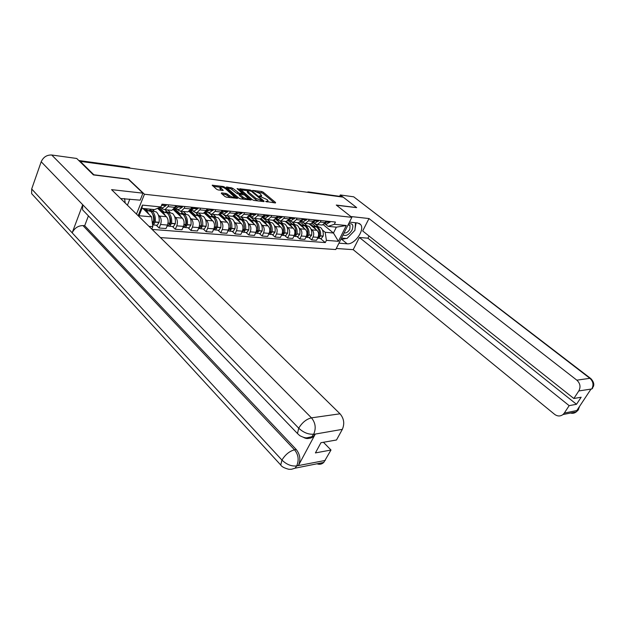 <?xml version="1.0" encoding="UTF-8"?>
<svg xmlns="http://www.w3.org/2000/svg" width="625" height="625" viewBox="0 0 625 625"><rect width="100%" height="100%" fill="white"/><g stroke="black" fill="none" stroke-linecap="round" stroke-linejoin="round"><path stroke-width="0.94" d="M265.648 201.469L275.461 202.977L275.578 202.492L263.18 192.156L261.688 191.484L252.656 190.398L259.859 193.469L261.641 195.594L259.195 196.031L267.305 199.711L268.078 201.008L265.648 201.469M221.563 192.891L221.344 193.383L224.875 196.461L226.492 197.188L237.539 198.352L224.844 187.203L223.273 186.5L212.188 185.211L216.594 189.242L218.195 189.961L223.219 190.438L220.32 187.219C221.484 186.68 223.281 187.227 225.703 188.859L234.523 197.016C233.344 197.555 231.539 197 229.117 195.359L226.141 193.453L221.563 192.891L221.344 193.383M144.453 194.234L128.523 179.109L93.859 174.781L80.234 161.375L343.227 197.172L356.664 207.602L336.273 205.055L351.852 217.344L144.453 194.234L136.484 214.094M252.406 199.742L253.961 200.438L263.953 201.617L264.086 201.125L251.664 190.672L250.148 189.984L239.742 188.773L252.406 199.742M237.977 189.422L238.258 188.789L251.141 199.969L240.438 198.836L238.859 198.125L226.398 187.398L226.602 186.93L226.398 187.398M226.602 186.93L232.602 188.203L239.172 193.195L242.492 193.469L237.047 188.633L238.258 188.789M160.445 237.594L335.758 249.539L351.852 217.344M80.234 161.375L80.078 161.781M308.781 191.969L340.719 196.484L308.133 192.398M341.266 196.906L340.719 196.484M320.734 224.883L322.281 225.039L325.227 222.547L325.953 221.062M310.922 228.953L312.023 229.867C313.836 231.75 314.188 234.117 313.078 236.969L317.977 237.367C319.086 234.531 318.742 232.18 316.93 230.312L308.984 223.742M317.977 237.367L316.555 240.273L311.648 239.898L308.805 237.5M321.055 220.562L320.328 222.055L317.383 224.562L314.93 223.875L313.641 222.812M313.078 236.969L311.648 239.898M304.109 223.289L306.438 225.227M311.438 225.703L309.078 223.75L310.602 223.898L313.562 221.367L314.289 219.859M296.953 236.547L299.812 238.969L304.859 239.367L306.289 236.414C307.406 233.539 307.055 231.148 305.242 229.258L297.273 222.594M309.25 219.344L308.523 220.859L305.562 223.406L303.102 222.711L301.805 221.641M299.078 227.867L300.188 228.797C302.008 230.703 302.359 233.109 301.242 236L299.812 238.969M292.344 222.211L294.578 224.094M297.031 222.57L298.586 222.727L301.547 220.156L302.281 218.625M284.758 235.562L287.617 238.023L292.82 238.43L294.258 235.43C295.375 232.508 295.023 230.086 293.203 228.164L285.211 221.414M297.094 218.094L296.359 219.625L293.391 222.219L290.922 221.516L289.625 220.43M286.891 226.75L288 227.695C289.82 229.633 290.172 232.063 289.055 235L287.617 238.023M280.148 221.031L282.375 222.922M284.641 221.359L286.203 221.516L289.18 218.898L289.906 217.352M272.195 234.547L275.062 237.039L280.422 237.461L281.859 234.414C282.977 231.453 282.625 228.992 280.805 227.047L272.789 220.203M284.562 216.797L283.828 218.359L280.852 220.992L278.375 220.289L277.078 219.18M274.328 225.602L275.445 226.562C277.273 228.523 277.625 230.992 276.5 233.977L275.062 237.039M267.539 219.773L269.805 221.727M271.875 220.117L273.438 220.266L276.422 217.609L277.156 216.031M259.242 233.5L262.125 236.031L267.648 236.461L269.086 233.367C270.211 230.359 269.859 227.867 268.031 225.891L260 218.953M271.641 215.469L270.906 217.055L267.922 219.727L265.445 219.016L264.141 217.898M261.383 224.414L262.508 225.391C264.336 227.383 264.688 229.891 263.562 232.914L262.125 236.031M254.5 218.445L256.859 220.484M258.711 218.828L260.281 218.984L263.273 216.281L264.008 214.68M245.898 232.43L248.781 234.992L254.477 235.438L255.914 232.289C257.039 229.234 256.688 226.703 254.859 224.695L246.781 217.641M258.32 214.094L257.586 215.703L254.594 218.43L252.109 217.703L250.797 216.57M248.039 223.195L249.164 224.18C250.992 226.203 251.352 228.75 250.219 231.828L248.781 234.992M241.109 217.109L243.5 219.211M245.141 217.508L246.711 217.656L249.703 214.906L250.445 213.281M232.125 231.312L235.008 233.914L240.891 234.375L242.336 231.18C243.461 228.078 243.109 225.508 241.273 223.469L233.055 216.195M244.57 212.672L243.836 214.312L240.836 217.086L238.344 216.352L237.039 215.203M234.266 221.93L235.398 222.938C237.234 224.984 237.586 227.578 236.461 230.703L235.008 233.914M227.336 215.766L229.734 217.898M231.125 216.133L232.703 216.289L235.703 213.492L236.438 211.836M217.914 230.172L220.805 232.812L226.867 233.281L228.32 230.039C229.445 226.883 229.094 224.266 227.258 222.203L218.859 214.672M230.375 211.211L229.641 212.883L226.633 215.695L224.141 214.961L222.836 213.789M220.055 220.633L221.188 221.656C223.031 223.734 223.383 226.359 222.25 229.539L220.805 232.812M213.125 214.375L215.516 216.539M216.656 214.727L218.234 214.875L221.234 212.031L221.977 210.344M203.242 228.984L206.133 231.664L212.398 232.156L213.852 228.852C214.977 225.641 214.625 222.992 212.789 220.891L204.188 213.078M215.719 209.703L214.977 211.398L211.969 214.266L209.477 213.523L208.164 212.336M205.383 219.289L206.523 220.328C208.359 222.438 208.719 225.109 207.586 228.344L206.133 231.664M198.445 212.945L200.844 215.141M201.711 213.266L203.289 213.414L206.297 210.516L207.039 208.805M188.086 227.766L190.977 230.484L197.445 230.984L198.898 227.633C200.031 224.367 199.68 221.672 197.836 219.539L189 211.391M200.563 208.141L199.82 209.867L196.82 212.789L194.32 212.031L193.008 210.828M190.227 217.898L191.367 218.953C193.203 221.102 193.555 223.812 192.43 227.102L190.977 230.484M183.289 211.469L185.688 213.688M186.266 211.758L187.844 211.906L190.852 208.953L191.586 207.211M172.414 226.5L175.305 229.258L182 229.781L183.453 226.367C184.586 223.047 184.227 220.305 182.391 218.148L173.281 209.617M184.898 206.523L184.156 208.281L181.148 211.258L178.656 210.492L177.344 209.273M174.555 216.461L175.695 217.539C177.539 219.719 177.891 222.477 176.758 225.82L175.305 229.258M167.625 209.938L170.023 212.195M170.289 210.195L171.867 210.352L174.867 207.344L175.609 205.562M156.211 225.195L159.102 228L166.023 228.539L167.477 225.062C168.609 221.68 168.25 218.898 166.414 216.703L157.602 208.32M168.68 204.852L167.945 206.641L164.938 209.672L162.445 208.898L161.133 207.664M158.352 214.977L159.492 216.078C161.328 218.281 161.68 221.094 160.547 224.492L159.102 228M152.516 209.391L153.828 210.648M322.43 230L325.188 232.281L333.453 233.016L336.352 227.164L328.094 226.367L325.133 223.953M315.305 224.148L317.953 226.32M323.273 224.688L333.453 233.016L338.414 241.305L326.398 240.352L325.188 232.281M328.094 226.367L334.32 224.305L346.297 225.508L338.414 241.305M152.117 229.43L325.297 242.578L326.398 240.352M138.156 215.727L142.43 205.102L160.906 206.953L154.547 209.586L141.984 208.375L139.023 215.727L151.578 216.844L152.805 226.664L151.797 229.109M152.805 226.664L149 226.367M334.32 224.305L335.438 222.047L162.047 204.164L160.906 206.953M151.578 216.844L142.922 208.461M320.312 238.43L325.297 242.578M346.297 225.508L336.352 227.164M141.984 208.375L142.43 205.102M139.023 215.727L138.742 216.297M268.078 201.008L267.617 202.008M261.641 195.594L261.188 196.602M274.281 202.844L262.719 193.18L257.422 192.023M261.742 201.359L262.148 200.344L251.242 191.148L240.828 189.891M262.781 201.477L262.164 200.961M258.039 200.922L255.422 199.383L247.977 193.062L247.234 191.82L247.703 190.773L248.445 192.016L255.898 198.328L262.047 200.68M227.258 188.148L230.578 188.57L231.047 187.508M239.617 194.375L237.141 193.562L230.578 188.57M242.367 193.75L243.117 194.391M248.125 198.664L249.594 199.922M242.867 196.992C245.234 198.594 246.992 199.148 248.141 198.641L244.609 195.078L240.141 194.023L239.961 194.508L242.867 196.992L242.391 198.062L244.469 199.312M239.734 194.109L239.258 195.18L239.492 195.578L239.961 194.508M242.391 198.062L239.492 195.578M230.664 197.68L225.664 194.539L222.187 194.117M220.32 187.219L219.852 188.297L220.438 189.328L220.914 188.25M221.672 190.398L220.438 189.328M220.305 187.25L213.266 186.344M235.992 198.312L234.516 197.031L234.055 198.078M311.344 225.688L313.992 226.852L315.945 229.492M312.469 225.961L316.688 227.102C318.914 229.164 319.797 232.039 319.336 235.742L317.586 238.172M319.281 231.82L319.203 236.352M317.625 238.156L318.633 238.297L320.508 235.836C320.969 232.148 320.086 229.273 317.859 227.219L314.547 226.031M316.336 226.328L320.523 227.469C322.75 229.516 323.633 232.383 323.172 236.063L321.297 238.508L320.453 238.438M324.422 223.766L327.867 221.266M330.523 221.539L326.688 224.109L324.289 223.906M326.703 221.141L325.094 222.805M312.805 225.977L310.25 223.859M311.953 223.328L315.281 226.07M318.5 235.828L319.375 235.953M346.07 238.438L341.758 239.391L347.164 243.797C354.672 244.883 365.344 229.484 360.523 224.445L357.656 222.977L349.469 222.117M347.164 243.797L338.938 243.172M336.281 248.484L353.188 249.664L359.383 237.461L569.164 405.648L564.281 413.102L577.656 410.359L576.922 410.383L590.922 389.195L591.805 388.961L578.805 390.945C580.867 386.945 580.211 383.352 576.836 380.164L589.891 378.312L353.711 196.82L340.305 194.961L343.133 197.164M369.031 236.008L367.914 238.195L359.383 237.461M367.914 238.195L576.508 404.281L581.164 397.227L573.852 398.5L362.688 230.969L368.992 218.555L576.836 380.164M350.797 216.516L368.992 218.555M353.188 249.664L554.594 414.328C557.477 416.43 560.281 416.508 562.992 414.547L564.281 413.102M353.711 196.82L590.492 378.344M339.703 196.195L340.305 194.961M573.852 398.5L578.805 390.945M576.508 404.281L569.164 405.648M356.641 207.648L336.5 205.234M348.445 237.008L353.141 232.156M355.062 228.695L356.109 222.812M341.758 239.391L340.867 239.312M578.703 407.695L577.672 410.234M578.562 409.5L577.664 410.359M592.664 388.188L591.812 388.961M85.5 212.852L82.578 209.812L82.711 204.711L41.195 161.766C43.336 157.086 46.844 154.836 51.727 155.008L76.719 158.469L93.43 174.93L128.344 179.281L142.961 193.164L140.156 200.164L120.625 198.531M142.961 193.164L111.563 189.641L340.023 413.797C344 418.508 344.766 423.695 342.328 429.359L336.492 439.992L320.945 442.711L315.414 452.922L330.992 450.023L323.773 462.437C321.773 464.281 319.523 464.727 317.016 463.789M127.422 205.203L129.844 199.086M34.43 196.672L31.625 193.625L31.688 188.977L72.172 232.828C74.469 228.117 78.07 225.703 82.977 225.578L294.516 449.805L296.234 449.5C300.109 454.43 300.859 459.734 298.477 465.422L315.281 434.086L313.578 436.375C311.5 438.258 309.195 438.734 306.641 437.812M41.195 161.766L31.688 188.977M82.578 209.812L297.484 433.539L298.719 428.195L82.711 204.711L72.172 232.828L281.945 460.07C286.531 464.484 291.383 466.445 296.492 465.945L325.273 460.438M330.992 450.023L323.422 442.273M88.414 215.883L84.688 225.711L296.234 449.5M84.688 225.711L82.977 225.578M303.594 437.414C306.617 439.125 309.375 438.867 311.867 436.656L313.578 434.367L315.281 434.086M51.727 155.008L311.453 417.852C306.398 419.094 302.156 422.539 298.719 428.195C303.461 432.57 308.383 434.562 313.492 434.18M343.062 234.914C346.016 236.391 349.008 234.766 352.039 230.031C353.836 225.148 352.68 223.117 348.562 223.93M344.086 232.867C346.141 233.359 348.062 232.148 349.836 229.242L350.023 225.438L348.078 224.883M355.516 222.75L354.938 230.305L346.992 238.508L341.5 238.055M124.57 198.531L125.211 203.023M299.633 224.57L302.297 225.75L304.25 228.43M300.766 224.844L305.062 226.008C307.297 228.094 308.188 231.016 307.719 234.766L305.883 237.25M307.586 230.391L307.562 235.477M306.023 237.211L307.047 237.359L308.93 234.867C309.391 231.117 308.508 228.203 306.273 226.125L302.93 224.93M304.742 225.227L309.016 226.383C311.25 228.461 312.133 231.359 311.664 235.094L309.789 237.578L308.938 237.516M312.711 222.648L316.312 220.07M319.047 220.352L315.203 222.969L312.68 222.719M315.109 219.945L313.375 221.719M301.195 224.859L298.625 222.719M300.156 221.977L303.758 224.969M297.43 222.609L299.805 224.594M287.586 223.422L290.25 224.609L292.211 227.328M288.719 223.695L293.102 224.875C295.344 226.992 296.234 229.953 295.766 233.758L293.875 236.297M295.539 228.969L295.578 234.562M294.078 236.242L295.125 236.398L297.008 233.867C297.477 230.062 296.586 227.109 294.344 224.992L290.977 223.789M292.812 224.086L297.164 225.266C299.406 227.367 300.297 230.312 299.828 234.102L297.945 236.625L297.094 236.555M300.664 221.492L304.422 218.844M307.234 219.133L303.375 221.797L300.844 221.539M303.18 218.719L301.312 220.602M289.242 223.711L286.539 221.43M288 220.562L291.898 223.844M285.445 221.438L287.836 223.453M275.172 222.234L277.844 223.438L279.812 226.195M276.312 222.516L280.781 223.719C283.031 225.859 283.922 228.859 283.453 232.727L281.562 235.305M283.141 227.547L283.664 232.586L283.242 233.617M281.781 235.242L282.844 235.406L284.734 232.836C285.203 228.977 284.312 225.977 282.062 223.836L278.672 222.617M280.523 222.914L284.969 224.109C287.219 226.242 288.102 229.234 287.641 233.078L285.75 235.641L284.898 235.57M288.25 220.305L292.172 217.586M295.07 217.883L291.195 220.586L288.656 220.328M290.891 217.453L288.883 219.445M276.938 222.531L274.062 220.078M279.539 216.281L278.891 217.203L275.461 219.07L279.695 222.68M273.109 220.234L275.508 222.289M262.383 221.016L265.062 222.234L267.031 225.031M263.523 221.297L268.086 222.516C270.344 224.688 271.234 227.742 270.766 231.664L268.648 234.312M270.359 226.109L271.016 231.523L270.531 232.625M269.109 234.211L270.188 234.383L272.086 231.773C272.555 227.859 271.664 224.812 269.406 222.641L265.992 221.406M267.867 221.711L272.406 222.922C274.656 225.086 275.547 228.125 275.078 232.023L273.188 234.625L272.328 234.555M282.531 216.586L278.648 219.336L276.102 219.086M278.227 216.148L276.078 218.258M264.266 221.32L261.188 218.664M262.797 217.766L267.133 221.492M260.367 218.969L262.82 221.086M249.203 219.75L251.891 220.992L253.867 223.828M250.344 220.039L255.008 221.281C257.266 223.484 258.164 226.578 257.695 230.562L255.477 233.258M257.188 224.656L257.977 230.422L257.43 231.602M256.047 233.148L257.148 233.336L259.055 230.68C259.523 226.703 258.625 223.609 256.367 221.414L252.922 220.164M254.828 220.469L259.453 221.703C261.711 223.898 262.609 226.977 262.141 230.938L260.234 233.586L259.383 233.516M262.281 217.797L265.867 215.875L266.523 214.938M269.609 215.258L265.711 218.055L263.164 217.797M265.164 214.797L262.867 217.031M251.211 220.07L247.883 217.164M249.828 216.477L254.188 220.266M247.109 217.547L249.742 219.852M235.609 218.453L238.305 219.703L240.281 222.594M236.758 218.742L241.516 220.008C243.781 222.242 244.68 225.383 244.211 229.43L241.891 232.164M243.609 223.172L244.531 229.289L243.93 230.539M242.578 232.047L243.703 232.25L245.609 229.555C246.078 225.508 245.187 222.375 242.922 220.141L239.453 218.883M241.375 219.18L246.109 220.445C248.367 222.664 249.266 225.789 248.789 229.82L246.891 232.508L246.031 232.438M248.688 216.477L252.438 214.508L253.102 213.555M256.281 213.883L252.375 216.727L249.82 216.477M251.695 213.414L249.242 215.766M237.742 218.773L234.141 215.594M236.461 215.148L240.852 219.016M233.414 216.055L236.273 218.578M221.586 217.117L224.281 218.383L226.266 221.312M222.734 217.406L227.602 218.695C229.867 220.961 230.766 224.156 230.297 228.266L227.875 231.031M229.602 221.664L230.664 228.125L229.992 229.438M228.688 230.914L229.836 231.133L231.742 228.391C232.211 224.281 231.32 221.094 229.047 218.836L225.555 217.555M227.5 217.859L232.336 219.141C234.602 221.398 235.5 224.57 235.023 228.664L233.117 231.398L232.258 231.328M234.656 215.109L238.586 213.094L239.242 212.125M242.523 212.461L238.617 215.359L236.055 215.109M237.789 211.992L235.172 214.453M223.859 217.445L219.938 213.937M222.68 213.773L227.102 217.719M219.25 214.477L222.383 217.281M207.109 215.734L209.812 217.016L211.797 219.992M208.266 216.023L213.242 217.344C215.508 219.641 216.406 222.883 215.93 227.062L214.023 229.852L213.406 229.859M215.148 220.125L216.352 226.922L215.617 228.289M214.352 229.742L215.516 229.977L217.43 227.188C217.898 223.016 217 219.781 214.734 217.484L211.211 216.188M213.188 216.492L218.125 217.805C220.391 220.094 221.289 223.312 220.82 227.469L218.906 230.25L218.047 230.18M220.18 213.695L224.281 211.633L224.938 210.648M228.328 211L224.414 213.945L221.852 213.695M223.445 210.5L220.648 213.094M209.523 216.07L205.289 212.234M210.391 214.109L212.922 216.398M204.594 212.805L208.055 215.945M192.156 214.305L194.867 215.609L196.852 218.633M193.312 214.602L198.406 215.937C200.672 218.273 201.57 221.57 201.102 225.813L199.188 228.656L198.469 228.641M200.219 218.555L201.562 225.68L200.766 227.102M199.539 228.531L200.734 228.781L202.641 225.945C203.117 221.703 202.219 218.414 199.945 216.086L196.398 214.781M198.398 215.086L203.453 216.414C205.719 218.742 206.617 222.016 206.148 226.242L204.234 229.062L203.375 228.992M205.219 212.227L209.5 210.125L210.164 209.125M213.664 209.492L209.742 212.492L207.18 212.234M208.617 208.969L205.648 211.695M194.727 214.648L190.438 210.703M195.859 212.812L198.305 215.047M189.43 211.047L193.273 214.586M201.18 225.141L201.586 225.516M189.719 211.312L189.977 210.719M176.711 212.828L179.422 214.148L181.406 217.219M177.867 213.133L183.078 214.492C185.344 216.867 186.242 220.211 185.773 224.531L183.859 227.422L183.031 227.367M184.797 216.945C186.148 218.953 186.648 221.438 186.289 224.391L185.43 225.867M184.234 227.281L185.453 227.547L187.367 224.664C187.844 220.352 186.945 217.008 184.672 214.641L181.102 213.328M183.125 213.633L188.297 214.984C190.562 217.344 191.461 220.672 190.984 224.969L189.07 227.844L188.211 227.773M189.766 210.703L190.969 210.625L194.891 207.555M198.508 207.93L194.586 210.984L192.023 210.734M193.289 207.391L190.141 210.242M179.445 213.18L175.055 209.078M180.68 211.312L183.18 213.633M173.734 209.18L177.969 213.141M185.867 223.711L186.32 224.141M174.438 209.836L174.734 209.125M160.742 211.305L163.445 212.641L165.43 215.766M161.898 211.609L167.234 213C169.5 215.406 170.398 218.805 169.922 223.195L168.016 226.141L167.148 226.07M168.859 215.289C170.32 217.336 170.859 219.93 170.492 223.062L169.57 224.586M168.422 225.984L169.664 226.273L171.57 223.336C172.047 218.953 171.148 215.555 168.883 213.156L165.281 211.82M167.336 212.125L172.625 213.508C174.891 215.898 175.789 219.281 175.312 223.648L173.406 226.578L172.547 226.508M173.789 209.117L175.172 209.055L178.43 206.961L179.094 205.922M182.836 206.312L182.172 207.344L178.922 209.43L176.352 209.172M177.445 205.758L174.102 208.734M177.648 205.773L177.211 206.211M163.641 211.664L159.352 207.594M171.867 210.352L164.938 209.672L167.516 212.141M158.328 208.023L162.125 211.625M170.031 222.219L170.539 222.703M158.641 208.32L158.852 207.805M144.227 209.727L146.93 211.078L148.906 214.258M145.383 210.031L150.844 211.453C153.109 213.898 154 217.352 153.531 221.82L152.508 224.281M152.375 213.594C153.938 215.672 154.531 218.367 154.156 221.688L153.164 223.25M152.586 224.938L153.328 224.961L155.234 221.969C155.711 217.5 154.812 214.055 152.547 211.609L148.922 210.266M151.008 210.57L156.422 211.977C158.688 214.406 159.586 217.844 159.109 222.289L157.195 225.273L156.336 225.203M161.219 206.18L162.75 204.242M166.625 204.641L165.961 205.687L162.711 207.82L160.148 207.562M147.305 210.094L145.914 208.758M149.789 209.125L151.32 210.602M144.211 208.586L145.742 210.07M153.648 220.664L154.219 221.219M176.758 225.82L183.453 226.367M192.43 227.102L198.898 227.633M207.586 228.344L213.852 228.852M222.25 229.539L228.32 230.039M236.461 230.703L242.336 231.18M250.219 231.828L255.914 232.289M263.562 232.914L269.086 233.367M276.5 233.977L281.859 234.414M289.055 235L294.258 235.43M301.242 236L306.289 236.414M160.547 224.492L167.477 225.062M159.492 216.078L166.414 216.703M175.695 217.539L182.391 218.148M184.156 208.281L190.852 208.953M191.367 218.953L197.836 219.539M199.82 209.867L206.297 210.516M206.523 220.328L212.789 220.891M214.977 211.398L221.234 212.031M221.188 221.656L227.258 222.203M229.641 212.883L235.703 213.492M235.398 222.938L241.273 223.469M243.836 214.312L249.703 214.906M249.164 224.18L254.859 224.695M257.586 215.703L263.273 216.281M262.508 225.391L268.031 225.891M270.906 217.055L276.422 217.609M275.445 226.562L280.805 227.047M283.828 218.359L289.18 218.898M288 227.695L293.203 228.164M296.359 219.625L301.547 220.156M300.188 228.797L305.242 229.258M308.523 220.859L313.562 221.367M312.023 229.867L316.93 230.312M320.328 222.055L325.227 222.547M167.945 206.641L174.867 207.344M309.672 192.609L308.227 191.891L307.031 192.242M129.875 168.133L129.32 167.609L79.023 160.742M130.391 168.203L128.414 167.297L78.797 160.516M266.586 201.922L266.883 201.258M260.141 196.492L260.438 195.844M261.219 192.508L261.688 191.484M262.719 193.18L263.18 192.156M275.359 202.969L275.578 202.492M239.945 189.133L240.141 188.688M249.859 190.633L250.148 189.984M251.391 191.273L251.664 190.672M263.867 201.609L264.086 201.125M247.977 193.062L248.445 192.016M255.422 199.383L255.898 198.328M260.523 201.211L260.836 200.539M232.133 189.266L232.602 188.203M237.141 193.562L237.609 192.492M238.703 194.258L239.172 193.195M241.789 194.227L242.086 193.555M250.68 200.047L250.898 199.562M225.664 194.539L226.141 193.453M227.258 195.25L227.742 194.164M228.641 196.445L229.117 195.359M222.781 190.539L222.992 190.047M212.422 185.609L212.633 185.117M222.914 187.328L223.273 186.5M224.484 188.031L224.844 187.203M237.086 198.438L237.305 197.945M320.484 235.992L323.141 236.219M320.508 235.836L323.172 236.063M327.227 222.125L329.875 222.398M327.32 222.031L329.977 222.297M325.562 221.852L326.156 221.906M318.523 235.672L319.336 235.742M325.516 221.953L326.055 222.008M591.828 388.828C593.859 384.922 593.219 381.414 589.891 378.312L590.914 378.672C594.953 383.133 593.586 385.68 593.492 386.297L591.664 389.078M570.508 413.047C572.641 413.602 574.547 413.219 576.242 411.898L577.508 410.477M298.477 465.422L296.5 465.945M342.328 429.359L313.578 434.367M313.773 434C316.234 428.133 315.461 422.75 311.453 417.852L340.023 413.797M31.625 193.625L280.734 465.008L281.945 460.07C285.297 454.602 289.484 451.18 294.516 449.805C298.414 454.617 299.156 459.93 296.766 465.758M323.773 462.437L295.055 468.188L296.57 466.117M306.812 234.852L307.695 234.922M308.898 235.023L311.641 235.258M308.93 234.867L311.664 235.094M315.664 220.945L318.398 221.227M315.766 220.852L318.5 221.125M313.906 220.656L314.562 220.727M306.836 234.687L307.719 234.766M313.852 220.766L314.461 220.828M294.773 233.844L295.742 233.922M296.984 234.023L299.805 234.266M297.008 233.867L299.828 234.102M303.773 219.734L306.586 220.023M303.867 219.633L306.688 219.922M301.891 219.43L302.633 219.508M294.805 233.68L295.766 233.758M301.844 219.539L302.531 219.609M282.383 232.805L283.43 232.891M284.711 233L287.609 233.242M284.734 232.836L287.641 233.078M291.516 218.484L294.414 218.781M291.617 218.383L294.516 218.68M289.523 218.172L290.336 218.25M282.414 232.641L283.453 232.727M289.469 218.281L290.234 218.359M269.609 231.734L270.742 231.828M272.062 231.938L275.055 232.188M272.086 231.773L275.078 232.023M278.891 217.203L281.875 217.508M278.992 217.094L281.977 217.398M276.766 216.867L277.672 216.961M269.641 231.57L270.766 231.664M276.719 216.977L277.57 217.062M256.445 230.633L257.664 230.734M259.023 230.852L262.109 231.109M259.055 230.68L262.141 230.938M265.867 215.875L268.953 216.188M265.969 215.766L269.055 216.078M263.617 215.523L264.609 215.625M256.477 230.461L257.695 230.562M263.57 215.641L264.508 215.734M242.859 229.492L244.18 229.609M245.586 229.727L248.766 229.992M245.609 229.555L248.789 229.82M252.438 214.508L255.617 214.828M252.539 214.398L255.719 214.719M250.055 214.141L251.141 214.25M242.891 229.32L244.211 229.43M250 214.258L251.039 214.359M228.844 228.32L230.266 228.437M231.719 228.562L235 228.836M231.742 228.391L235.023 228.664M238.586 213.094L241.867 213.43M238.688 212.984L241.969 213.32M236.047 212.711L237.242 212.836M228.875 228.148L230.297 228.266M236 212.828L237.141 212.945M214.375 227.109L215.906 227.234M217.398 227.367L220.789 227.648M217.43 227.188L220.82 227.469M224.281 211.633L227.664 211.977M224.383 211.523L227.766 211.867M221.586 211.234L222.891 211.367M214.406 226.93L215.93 227.062M221.531 211.352L222.781 211.484M199.43 225.859L201.07 226M202.617 226.125L206.117 226.422M202.641 225.945L206.148 226.242M209.5 210.125L213 210.484M209.602 210.016L213.102 210.367M206.648 209.711L208.062 209.859M199.461 225.68L201.102 225.813M206.594 209.828L207.953 209.969M183.977 224.562L185.742 224.711M187.344 224.844L190.961 225.148M187.367 224.664L190.984 224.969M194.227 208.57L197.844 208.938M194.328 208.453L197.945 208.82M191.195 208.133L192.734 208.289M184.008 224.383L185.773 224.531M191.148 208.258L192.633 208.406M168 223.227L169.898 223.383M171.547 223.523L175.289 223.836M171.57 223.336L175.312 223.648M178.43 206.961L182.172 207.344M178.531 206.844L182.281 207.227M175.219 206.508L176.883 206.672M168.031 223.039L169.922 223.195M175.164 206.625L176.781 206.797M152.211 221.906L153.5 222.016M155.211 222.156L159.086 222.477M155.234 221.969L159.109 222.289M162.086 205.297L165.961 205.687M162.195 205.172L166.062 205.57M152.188 221.711L153.531 221.82M317.383 224.562L322.281 225.039M305.562 223.406L310.602 223.898M293.391 222.219L298.586 222.727M280.852 220.992L286.203 221.516M267.922 219.727L273.438 220.266M254.594 218.43L260.281 218.984M240.836 217.086L246.711 217.656M226.633 215.695L232.703 216.289M211.969 214.266L218.234 214.875M196.82 212.789L203.289 213.414M181.148 211.258L187.844 211.906M129.812 167.75L129.008 167.391M261.969 201.383L262.312 200.625M242.133 194.266L242.492 193.469M247.664 199.688L248.141 198.641M324.32 223.875L326.688 224.109M318.633 238.297L321.297 238.508M359.203 223.406L360.523 224.445M562.992 414.547L576.242 411.898L578.094 410.188L579.586 406.352M297.484 433.539L299.75 435.633C303.094 437.352 305.461 438.078 306.859 437.812L313.578 436.375M295.055 468.188L291.602 469.242L288.969 469.328C284.383 468.133 281.641 466.688 280.734 465.008M349.492 225.016L350.023 225.438M312.648 222.719L315.203 222.969M307.047 237.359L309.789 237.578M300.641 221.523L303.375 221.797M295.125 236.398L297.945 236.625M288.297 220.297L291.195 220.586M282.844 235.406L285.75 235.641M275.656 219.039L278.648 219.336M270.188 234.383L273.188 234.625M262.633 217.742L265.711 218.055M257.148 233.336L260.234 233.586M241.914 232.102L242.305 232.133M249.195 216.414L252.375 216.727M243.703 232.25L246.891 232.508M227.898 230.977L228.383 231.016M235.336 215.031L238.617 215.359M229.836 231.133L233.117 231.398M213.43 229.805L214.023 229.852M221.023 213.609L224.414 213.945M215.516 229.977L218.906 230.25M198.484 228.602L199.188 228.656M206.242 212.141L209.742 212.492M200.734 228.781L204.234 229.062M183.031 227.352L183.859 227.422M190.969 210.625L194.586 210.984M185.453 227.547L189.07 227.844M167.055 226.062L168.016 226.141M175.172 209.055L178.922 209.43M169.664 226.273L173.406 226.578M159.57 207.508L162.711 207.82M153.328 224.961L157.195 225.273"/></g></svg>
